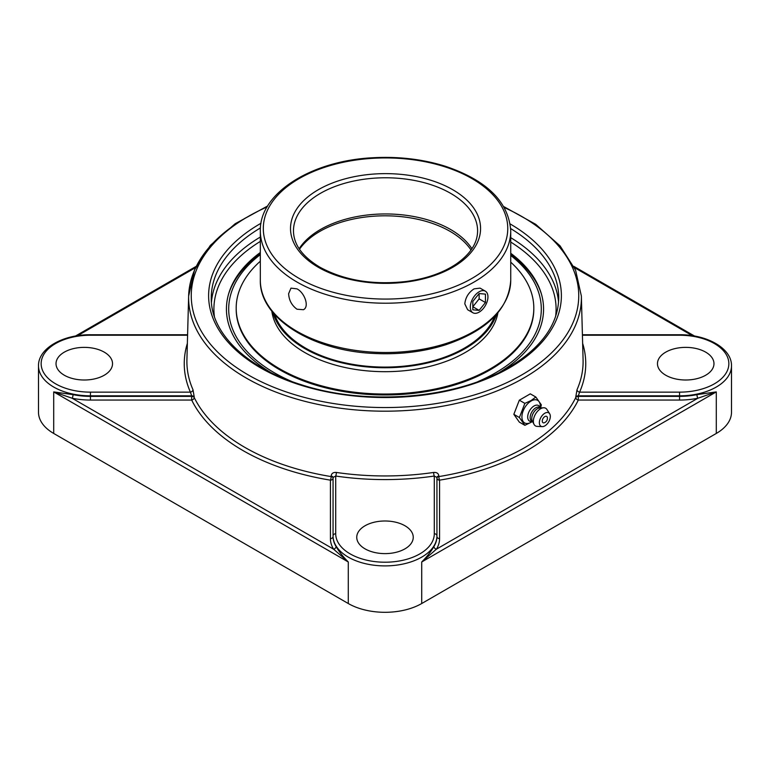 <?xml version="1.0" encoding="UTF-8"?>
<svg xmlns="http://www.w3.org/2000/svg" width="770" height="770" viewBox="0 0 770 770"><rect width="100%" height="100%" fill="white"/><g stroke="black" fill="none" stroke-linecap="round" stroke-linejoin="round"><path stroke-width="1.16" d="M433.933 546.498C431.19 551.359 427.119 556.518 421.719 561.975L436.426 549.164A2.647 2.031 31.6 0 1 433.933 546.498A51.937 29.982 180 0 0 436.936 536.449L436.936 477.448L434.29 476.043A2.647 0.529 81.7 0 1 433.645 472.453A198.102 114.374 180 0 1 336.355 472.453C333.237 472.203 331.495 473.396 331.139 476.033L331.139 476.582A2.647 0.587 -80.7 0 1 330.426 480.153L330.426 538.615A54.574 31.512 0 0 0 333.574 549.164A2.647 2.031 148.4 0 0 336.067 546.498A51.937 29.982 180 0 1 333.064 536.449L333.064 535.91A2.647 2.156 0 0 1 335.71 533.754L335.71 476.043L333.064 477.448A2.647 1.473 0 0 0 331.139 476.033M696.966 394.635A51.937 29.982 180 0 1 679.563 396.367L578.318 396.367A2.647 1.53 -1.6 0 0 575.777 397.532A2.647 2.079 -153.9 0 0 578.318 400.053L679.563 400.053A54.574 31.512 0 0 0 697.851 398.234L716.293 391.901L696.966 394.635A2.647 0.722 -101.6 0 0 697.851 398.234L436.426 549.164A54.574 31.512 0 0 0 439.574 538.615A2.647 2.156 0 0 1 436.936 536.449M90.436 400.053L191.682 400.053L191.682 396.367L90.436 396.367L90.436 400.053A54.574 31.512 0 0 1 72.149 398.234A2.647 0.722 101.6 0 0 73.034 394.635L53.707 391.901L72.149 398.234L333.574 549.164L348.281 561.975C342.881 556.518 338.81 551.359 336.067 546.498M333.064 477.448L333.064 535.91A51.937 29.982 0 0 0 385 565.902A51.937 29.982 0 0 0 436.936 535.91A2.647 2.156 0 0 0 434.29 533.754A49.29 28.461 180 0 1 385 562.216A49.29 28.461 180 0 1 335.71 533.754M73.034 394.635A51.937 29.982 180 0 0 90.436 396.367L90.436 395.828L191.691 395.828L191.682 396.367A2.647 1.53 1.6 0 1 193.549 396.848A2.647 1.53 1.6 0 1 194.223 397.532A198.237 114.451 180 0 0 331.139 476.582A2.647 1.473 0 0 1 332.293 476.957A2.647 1.473 0 0 1 333.064 477.997A2.647 2.156 0 0 1 330.426 480.153A200.874 115.972 0 0 1 191.682 400.053A2.647 2.079 153.9 0 0 194.223 397.532L194.242 396.993A2.647 1.53 1.6 0 0 191.691 395.828L190.402 392.142L90.436 392.142A49.29 28.461 180 0 1 41.147 363.69A49.29 28.461 180 0 1 90.436 335.229L90.436 334.748C63.13 334.421 38.096 348.338 38.5 365.846L38.5 412.258A51.937 29.982 0 0 0 53.707 433.452L53.707 391.901L348.281 561.975L348.281 603.526L53.707 433.452M348.281 603.526A51.937 29.982 0 0 0 421.719 603.526L716.293 433.452A51.937 29.982 0 0 0 731.5 412.258L731.5 365.846C731.904 348.338 706.87 334.421 679.563 334.748L679.563 335.229A49.29 28.461 180 0 1 728.853 363.69A49.29 28.461 180 0 1 679.563 392.142L579.598 392.142L578.309 395.828A2.647 1.53 -1.6 0 0 575.758 396.993L575.777 397.532A198.237 114.451 180 0 1 438.861 476.582A2.647 1.473 0 0 0 436.936 477.997A2.647 2.156 0 0 0 439.574 480.153A2.647 0.587 80.7 0 1 438.861 476.582L438.861 476.033C438.515 473.396 436.773 472.212 433.645 472.453M499.682 372.276A158.562 91.543 0 0 0 541.002 292.658A158.562 91.543 0 0 0 510.741 253.282M260.327 252.483A158.562 91.543 0 0 0 228.998 292.658A158.562 91.543 0 0 0 270.318 372.276M194.242 396.993L192.962 389.659A198.102 114.374 180 0 1 186.917 359.802L188.64 296.046A196.379 113.382 0 0 0 308.433 402.219A196.379 113.382 0 0 0 523.86 377.983A196.379 113.382 0 0 0 581.36 296.046L575.585 270.154L560.059 245.851L535.699 224.32L503.753 206.581M581.36 296.046L583.082 359.802A198.102 114.374 180 0 1 577.038 389.659L575.758 396.993M187.36 343.362A200.749 115.895 0 0 0 190.402 392.142A2.647 2.089 156.3 0 0 192.962 389.659M577.038 389.659A2.647 2.089 -156.3 0 0 579.598 392.142A200.749 115.895 0 0 0 582.64 343.362M336.355 472.453A2.647 0.529 -81.7 0 1 335.71 476.043A200.749 115.895 0 0 0 434.29 476.043L434.29 533.754M438.861 476.033A2.647 1.473 0 0 0 436.936 477.448M365.019 525.775A28.249 16.314 180 0 1 395.809 522.233A28.249 16.314 180 0 1 413.249 537.306A28.249 16.314 180 0 1 404.981 548.837A28.249 16.314 180 0 1 374.191 552.379A28.249 16.314 180 0 1 356.751 537.306A28.249 16.314 180 0 1 365.019 525.775M665.742 375.221A28.249 16.314 180 0 1 657.465 363.69A28.249 16.314 180 0 1 674.905 348.618A28.249 16.314 180 0 1 705.695 352.15A28.249 16.314 180 0 1 713.973 363.69A28.249 16.314 180 0 1 696.532 378.763A28.249 16.314 180 0 1 665.742 375.221M104.258 352.15A28.249 16.314 180 0 1 112.535 363.69A28.249 16.314 180 0 1 95.095 378.763A28.249 16.314 180 0 1 64.305 375.221A28.249 16.314 180 0 1 56.027 363.69A28.249 16.314 180 0 1 73.468 348.618A28.249 16.314 180 0 1 104.258 352.15M524.871 425.319L519.327 422.124L513.84 414.318L519.327 400.179L524.871 403.374L519.384 417.523L524.871 425.319L532.522 421.594M513.84 414.318L519.384 417.523M519.327 400.179L530.299 393.845L535.843 397.041L531.002 400.592L524.871 403.374M540.627 407.946L541.329 404.847L535.843 397.041M531.136 422.278A13.032 7.527 -60 0 1 531.011 422.345A13.032 7.527 -60 0 1 521.916 416.888A13.032 7.527 -60 0 1 531.136 400.997A13.032 7.527 -60 0 1 540.347 406.175L540.367 407.811L539.674 406.695A8.98 5.178 -60 0 0 534.043 405.983A8.98 5.178 -60 0 0 527.874 415.136A8.98 5.178 -60 0 0 531.127 421.508L532.416 421.527M547.393 417.706A4.812 4.812 0 0 1 544.525 422.682A3.638 2.098 -60 0 1 542.273 420.911A3.638 2.098 -60 0 1 544.737 416.647A3.638 2.098 -60 0 1 547.393 417.706A3.638 2.098 -60 0 1 547.412 418.062M532.676 421.681L531.8 421.18A7.931 4.582 -60 0 1 530.578 414.818A7.931 4.582 -60 0 1 535.766 407.831A7.931 4.582 -60 0 1 539.731 407.436L540.607 407.946M542.234 426.628L537.142 426.387A10.203 5.891 -60 0 1 533.995 424.299L532.253 420.844A7.931 4.582 -60 0 1 537.364 408.755A7.931 4.582 -60 0 1 539.674 407.994L543.533 407.782A10.203 5.891 -60 0 1 546.912 409.457L549.665 413.75A7.758 4.476 -60 0 1 544.842 425.887A7.758 4.476 -60 0 1 542.234 426.628A7.758 4.476 -60 0 1 539.529 421.065A7.758 4.476 -60 0 1 544.842 413.221A7.758 4.476 -60 0 1 549.665 413.75M533.995 424.299A10.203 5.891 -60 0 1 540.569 408.755A10.203 5.891 -60 0 1 543.533 407.782M541.406 294.005A159.111 91.861 0 0 0 510.741 254.562M260.327 253.782A159.111 91.861 0 0 0 228.594 294.005M510.741 255.457A156.3 90.234 180 0 1 495.524 372.863A156.3 90.234 180 0 1 478.064 381.554M291.936 381.554A156.3 90.234 180 0 1 260.327 254.629M288.625 293.697L290.983 288.124L296.999 288.865C304.641 292.706 309.636 306.806 303.447 309.713L296.999 309.222C291.792 305.44 289 300.271 288.625 293.697M299.145 248.739A92.063 53.149 180 0 1 385.529 213.954A92.063 53.149 180 0 1 471.923 248.739M472.905 312.764L467.621 309.713L464.811 303.881C465.484 297.48 468.574 292.475 474.07 288.865L480.076 288.124L485.369 291.175A12.464 7.2 -60 0 1 486.765 302.649A12.464 7.2 -60 0 1 472.905 312.764A12.464 7.2 -60 0 1 471.5 301.282A12.464 7.2 -60 0 1 485.369 291.175M274.688 314.564A112.362 64.873 0 0 0 374.701 366.818A112.362 64.873 0 0 0 489.556 325.98A112.362 64.873 0 0 0 494.619 316.46M272.907 312.485A113.498 65.527 0 0 0 372.68 367.357A113.498 65.527 0 0 0 490.606 326.211A113.498 65.527 0 0 0 496.515 314.41M260.327 261.213A148.812 85.913 0 0 0 246.525 276.661A148.812 85.913 0 0 0 236.188 308.125L236.188 309.049A148.812 85.913 0 0 0 357.261 393.46A148.812 85.913 0 0 0 523.475 340.523A148.812 85.913 0 0 0 533.812 309.049L533.812 308.125A148.812 85.913 0 0 0 510.741 262.175M236.188 308.125A148.812 85.913 0 0 0 357.261 392.536A148.812 85.913 0 0 0 523.475 339.599A148.812 85.913 0 0 0 533.812 308.125M271.829 311.147A113.498 65.527 0 0 0 368.108 370.957A113.498 65.527 0 0 0 490.606 330.166A113.498 65.527 0 0 0 497.921 312.784M472.828 309.819L472.828 301.407L479.133 293.553L485.447 294.121L485.447 302.533L479.133 310.377L472.828 309.819M479.133 310.377L472.828 306.739L479.133 298.885L479.133 293.553M485.447 302.533L479.133 298.885M439.574 538.615L439.574 480.153A200.874 115.972 0 0 0 578.318 400.053L578.309 395.828L679.563 395.828L679.563 392.142M421.719 603.526L421.719 561.975L716.293 391.901L716.293 433.452M574.449 267.614L692.374 335.691M731.5 365.846A51.937 29.982 0 0 1 679.563 395.828L679.563 400.053M77.626 335.691L195.551 267.614M333.064 536.449A2.647 2.156 0 0 1 330.426 538.615M38.5 365.846A51.937 29.982 0 0 0 90.436 395.828L90.436 392.142M214.397 316.547A171.094 98.781 180 0 1 260.327 241.405M510.741 242.059A171.094 98.781 180 0 1 555.603 316.547M260.327 237.035A173.741 100.312 0 0 0 211.442 302.341M558.558 302.341A173.741 100.312 0 0 0 510.741 237.67M510.674 228.594A173.741 100.312 180 0 1 558.741 297.855C558.202 324.574 541.425 347.819 508.402 367.579C456.09 398.793 366.924 406.233 301.253 384.711C246.102 367.733 210.547 332.678 211.259 297.855A173.741 100.312 180 0 1 260.433 227.93M261.001 223.271A176.388 101.832 0 0 0 259.923 367.492A176.388 101.832 0 0 0 509.721 367.704A176.388 101.832 0 0 0 510.183 223.955M504.331 207.573A193.742 111.852 180 0 1 521.993 374.788A193.742 111.852 180 0 1 239.316 369.436A193.742 111.852 180 0 1 267.113 206.938M246.14 217.641A196.379 113.382 0 0 0 188.64 296.046L194.521 269.895L210.345 245.38L235.177 223.724L267.7 205.946M582.418 335.229L679.563 335.229M90.436 335.229L187.582 335.229M299.492 249.259A92.063 53.149 180 0 1 319.906 231.375A92.063 53.149 180 0 1 471.028 250.038M293.466 230.923A92.063 53.149 180 0 1 385.529 177.774A92.063 53.149 180 0 1 477.602 230.923C477.496 243.147 470.297 254.235 456.004 264.187C442.779 272.955 426.243 278.721 406.396 281.454C373.142 285.237 344.286 280.463 319.82 267.151C302.437 256.67 293.649 244.6 293.466 230.923M318.337 267.296A95.037 54.872 0 0 0 477.333 242.704A95.037 54.872 0 0 0 360.938 175.502A95.037 54.872 0 0 0 318.337 267.296M299.106 278.403A122.228 70.57 180 0 1 299.106 178.602A122.228 70.57 180 0 1 471.962 178.602A122.228 70.57 180 0 1 471.962 278.403A122.228 70.57 180 0 1 299.106 278.403M510.741 280.222A125.202 72.284 180 0 1 433.452 347.01A125.202 72.284 180 0 1 296.999 331.341A125.202 72.284 180 0 1 260.327 280.222C259.259 318.048 311.927 350.822 373.95 353.459C399.351 354.739 423.259 351.842 445.695 344.777C487.083 330.648 508.768 309.126 510.741 280.222L510.741 230.923C508.768 202.019 487.083 180.507 445.695 166.368C423.259 159.313 399.351 156.416 373.95 157.696C311.927 160.333 259.259 193.106 260.327 230.923A125.202 72.284 0 0 0 296.999 282.041A125.202 72.284 0 0 0 433.452 297.711A125.202 72.284 0 0 0 510.741 230.923M573.862 266.382L694.53 336.047M75.47 336.047L196.138 266.382M582.399 334.748L679.563 334.748M90.436 334.748L187.601 334.748M532.436 421.546L531.011 422.345M260.327 230.923L260.327 280.222"/></g></svg>
